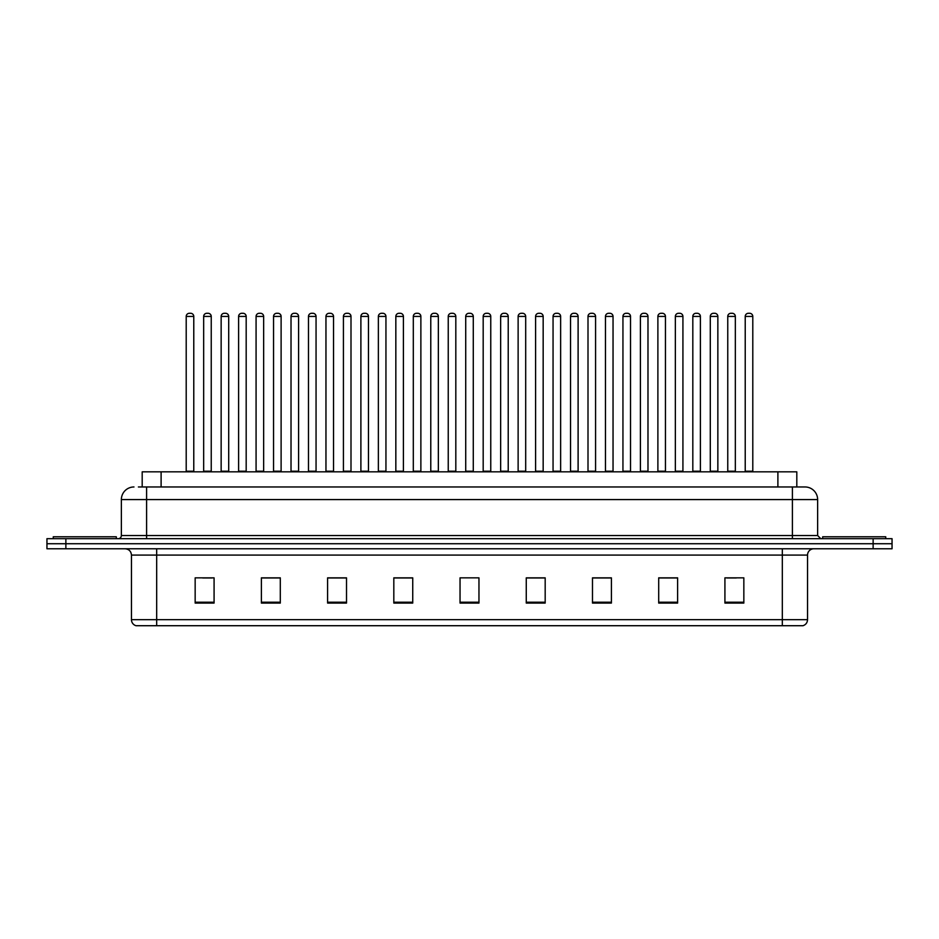 <?xml version="1.0" encoding="UTF-8"?>
<svg xmlns="http://www.w3.org/2000/svg" width="939" height="939" viewBox="0 0 939 939"><rect width="100%" height="100%" fill="white"/><g stroke="black" fill="none" stroke-linecap="round" stroke-linejoin="round"><path stroke-width="1.41" d="M142.188 486.965L142.188 471.836L796.812 471.836L796.812 486.965M807.54 619.658C807.364 622.686 805.85 624.705 802.998 625.714L782.316 625.714L782.316 619.658L807.54 619.658L807.54 555.078A6.303 6.303 0 0 1 813.843 548.775M782.316 625.714L136.002 625.714A6.303 6.303 0 0 1 131.46 619.658L131.46 555.078C131.084 551.252 128.983 549.151 125.157 548.775M892.05 548.775L892.05 543.728L46.95 543.728L46.95 548.775L65.871 548.775L65.871 543.728L46.95 543.728L46.95 538.681L65.871 538.681L65.871 543.728L892.05 543.728L892.05 548.775L65.871 548.775M743.841 603.073L743.841 577.849L724.92 577.849L724.92 603.073L743.841 603.073M677.618 603.073L677.618 577.849L658.697 577.849L658.697 603.073L677.618 603.073M611.406 603.073L611.406 577.849L592.486 577.849L592.486 603.073L611.406 603.073M545.183 603.073L545.183 577.849L526.263 577.849L526.263 603.073L545.183 603.073M214.08 603.073L214.08 577.849L195.159 577.849L195.159 603.073L214.08 603.073M280.303 603.073L280.303 577.849L261.382 577.849L261.382 603.073L280.303 603.073M346.514 603.073L346.514 577.849L327.594 577.849L327.594 603.073L346.514 603.073M412.737 603.073L412.737 577.849L393.817 577.849L393.817 603.073L412.737 603.073M478.96 603.073L478.96 577.849L460.04 577.849L460.04 603.073L478.96 603.073M604.528 577.978L596.511 577.978M674.402 577.978L666.397 577.978M726.809 577.978L736.27 577.978M412.362 577.978L404.357 577.978M394.896 577.978L412.737 577.978M342.489 577.978L334.472 577.978M272.603 577.978L264.598 577.978M202.73 577.978L212.191 577.978M526.263 577.978L544.104 577.978M534.643 577.978L526.638 577.978M464.77 577.849L474.23 577.849M346.514 577.978L327.594 577.978M280.303 577.978L261.382 577.978M611.406 577.978L592.486 577.978M677.618 577.978L658.697 577.978M138.69 486.965L805.016 486.965A12.618 12.618 0 0 1 817.634 499.583L817.634 535.535L820.78 538.681M138.397 486.965L146.601 486.965L146.601 499.583L121.366 499.583L121.366 535.535A3.157 3.157 0 0 1 118.22 538.681M133.984 486.965A12.618 12.618 0 0 0 121.366 499.583M892.05 538.681L892.05 543.728L892.05 538.681L65.871 538.681M817.634 499.583L792.399 499.583L792.399 486.965L805.016 486.965M193.774 316.431L186.204 316.431A3.157 3.157 0 0 1 189.361 313.286L190.617 313.286A3.157 3.157 0 0 1 193.774 316.431L193.774 471.202A0.634 0.634 0 0 0 194.396 471.836M186.204 316.431L186.204 471.202A0.634 0.634 0 0 1 185.57 471.836M190.617 313.286L189.361 313.286M203.669 316.431A3.157 3.157 0 0 1 206.826 313.286L208.082 313.286A3.157 3.157 0 0 1 211.24 316.431L203.669 316.431L203.669 471.202A0.634 0.634 0 0 1 203.047 471.836M211.24 316.431L211.24 471.202A0.634 0.634 0 0 0 211.874 471.836M116.319 538.681L116.319 536.791L53.253 536.791L53.253 538.681M228.705 316.431L221.146 316.431A3.157 3.157 0 0 1 224.292 313.286L225.56 313.286A3.157 3.157 0 0 1 228.705 316.431L228.705 471.202A0.634 0.634 0 0 0 229.339 471.836M221.146 316.431L221.146 471.202A0.634 0.634 0 0 1 220.512 471.836M225.56 313.286L224.292 313.286M263.648 316.431L256.077 316.431A3.157 3.157 0 0 1 259.234 313.286L260.49 313.286A3.157 3.157 0 0 1 263.648 316.431L263.648 471.202A0.634 0.634 0 0 0 264.282 471.836M256.077 316.431L256.077 471.202A0.634 0.634 0 0 1 255.455 471.836M260.49 313.286L259.234 313.286M291.02 316.431L291.02 471.202L298.59 471.202L298.59 316.431L291.02 316.431A3.157 3.157 0 0 1 294.177 313.286L295.433 313.286A3.157 3.157 0 0 1 298.59 316.431L298.59 471.202A0.634 0.634 0 0 0 299.224 471.836M291.02 471.202A0.634 0.634 0 0 1 290.386 471.836M295.433 313.286L294.177 313.286M325.328 471.836A0.634 0.634 0 0 0 325.962 471.202L325.962 316.431L325.962 471.202L333.533 471.202L333.533 316.431L325.962 316.431A3.157 3.157 0 0 1 329.108 313.286L330.375 313.286A3.157 3.157 0 0 1 333.533 316.431L333.533 471.202A0.634 0.634 0 0 0 334.155 471.836M330.375 313.286L329.108 313.286M238.612 316.431A3.157 3.157 0 0 1 241.769 313.286L243.025 313.286A3.157 3.157 0 0 1 246.182 316.431L238.612 316.431L238.612 471.202A0.634 0.634 0 0 1 237.978 471.836M246.182 316.431L246.182 471.202A0.634 0.634 0 0 0 246.804 471.836M273.554 316.431A3.157 3.157 0 0 1 276.7 313.286L277.967 313.286A3.157 3.157 0 0 1 281.113 316.431L273.554 316.431L273.554 471.202A0.634 0.634 0 0 1 272.92 471.836M281.113 316.431L281.113 471.202A0.634 0.634 0 0 0 281.747 471.836M308.485 316.431A3.157 3.157 0 0 1 311.642 313.286L312.91 313.286A3.157 3.157 0 0 1 316.056 316.431L308.485 316.431L308.485 471.202A0.634 0.634 0 0 1 307.863 471.836M316.056 316.431L316.056 471.202A0.634 0.634 0 0 0 316.689 471.836M312.91 313.286L311.642 313.286M885.747 538.681L885.747 536.791L822.681 536.791L822.681 538.681M368.464 316.431L360.893 316.431A3.157 3.157 0 0 1 364.05 313.286L365.318 313.286A3.157 3.157 0 0 1 368.464 316.431L368.464 471.202A0.634 0.634 0 0 0 369.097 471.836M360.893 316.431L360.893 471.202A0.634 0.634 0 0 1 360.271 471.836M365.318 313.286L364.05 313.286M395.202 471.836A0.634 0.634 0 0 0 395.835 471.202L395.835 316.431L395.835 471.202L403.406 471.202L403.406 316.431L395.835 316.431A3.157 3.157 0 0 1 398.993 313.286L400.249 313.286A3.157 3.157 0 0 1 403.406 316.431L403.406 471.202A0.634 0.634 0 0 0 404.04 471.836M400.249 313.286L398.993 313.286M438.349 316.431L430.778 316.431A3.157 3.157 0 0 1 433.935 313.286L435.191 313.286A3.157 3.157 0 0 1 438.349 316.431L438.349 471.202A0.634 0.634 0 0 0 438.971 471.836M430.778 316.431L430.778 471.202A0.634 0.634 0 0 1 430.144 471.836M435.191 313.286L433.935 313.286M343.428 316.431A3.157 3.157 0 0 1 346.585 313.286L347.841 313.286A3.157 3.157 0 0 1 350.998 316.431L343.428 316.431L343.428 471.202A0.634 0.634 0 0 1 342.794 471.836M350.998 316.431L350.998 471.202A0.634 0.634 0 0 0 351.632 471.836M347.841 313.286L346.585 313.286M378.37 316.431A3.157 3.157 0 0 1 381.516 313.286L382.783 313.286A3.157 3.157 0 0 1 385.941 316.431L378.37 316.431L378.37 471.202A0.634 0.634 0 0 1 377.736 471.836M385.941 316.431L385.941 471.202A0.634 0.634 0 0 0 386.563 471.836M382.783 313.286L381.516 313.286M413.313 316.431A3.157 3.157 0 0 1 416.458 313.286L417.726 313.286A3.157 3.157 0 0 1 420.872 316.431L413.313 316.431L413.313 471.202A0.634 0.634 0 0 1 412.679 471.836M420.872 316.431L420.872 471.202A0.634 0.634 0 0 0 421.505 471.836M417.726 313.286L416.458 313.286M473.279 316.431L465.721 316.431A3.157 3.157 0 0 1 468.866 313.286L470.134 313.286A3.157 3.157 0 0 1 473.279 316.431L473.279 471.202A0.634 0.634 0 0 0 473.913 471.836M465.721 316.431L465.721 471.202A0.634 0.634 0 0 1 465.087 471.836M470.134 313.286L468.866 313.286M500.651 316.431L500.651 471.202L508.222 471.202L508.222 316.431L500.651 316.431A3.157 3.157 0 0 1 503.809 313.286L505.065 313.286A3.157 3.157 0 0 1 508.222 316.431L508.222 471.202A0.634 0.634 0 0 0 508.856 471.836M500.651 471.202A0.634 0.634 0 0 1 500.029 471.836M505.065 313.286L503.809 313.286M543.165 316.431L535.594 316.431A3.157 3.157 0 0 1 538.751 313.286L540.007 313.286A3.157 3.157 0 0 1 543.165 316.431L543.165 471.202A0.634 0.634 0 0 0 543.798 471.836M535.594 316.431L535.594 471.202A0.634 0.634 0 0 1 534.96 471.836M540.007 313.286L538.751 313.286M570.536 316.431L570.536 471.202L578.107 471.202L578.107 316.431L570.536 316.431A3.157 3.157 0 0 1 573.682 313.286L574.95 313.286A3.157 3.157 0 0 1 578.107 316.431L578.107 471.202A0.634 0.634 0 0 0 578.729 471.836M570.536 471.202A0.634 0.634 0 0 1 569.903 471.836M574.95 313.286L573.682 313.286M605.467 316.431L605.467 471.202L613.038 471.202L613.038 316.431L605.467 316.431A3.157 3.157 0 0 1 608.625 313.286L609.892 313.286A3.157 3.157 0 0 1 613.038 316.431L613.038 471.202A0.634 0.634 0 0 0 613.672 471.836M605.467 471.202A0.634 0.634 0 0 1 604.845 471.836M609.892 313.286L608.625 313.286M448.243 316.431A3.157 3.157 0 0 1 451.401 313.286L452.657 313.286A3.157 3.157 0 0 1 455.814 316.431L448.243 316.431L448.243 471.202A0.634 0.634 0 0 1 447.621 471.836M455.814 316.431L455.814 471.202A0.634 0.634 0 0 0 456.448 471.836M452.657 313.286L451.401 313.286M483.186 316.431A3.157 3.157 0 0 1 486.343 313.286L487.599 313.286A3.157 3.157 0 0 1 490.757 316.431L483.186 316.431L483.186 471.202A0.634 0.634 0 0 1 482.552 471.836M490.757 316.431L490.757 471.202A0.634 0.634 0 0 0 491.379 471.836M487.599 313.286L486.343 313.286M518.128 316.431A3.157 3.157 0 0 1 521.274 313.286L522.542 313.286A3.157 3.157 0 0 1 525.687 316.431L518.128 316.431L518.128 471.202A0.634 0.634 0 0 1 517.495 471.836M525.687 316.431L525.687 471.202A0.634 0.634 0 0 0 526.321 471.836M522.542 313.286L521.274 313.286M553.059 316.431A3.157 3.157 0 0 1 556.217 313.286L557.484 313.286A3.157 3.157 0 0 1 560.63 316.431L553.059 316.431L553.059 471.202A0.634 0.634 0 0 1 552.437 471.836M560.63 316.431L560.63 471.202A0.634 0.634 0 0 0 561.264 471.836M557.484 313.286L556.217 313.286M588.002 316.431A3.157 3.157 0 0 1 591.159 313.286L592.415 313.286A3.157 3.157 0 0 1 595.572 316.431L588.002 316.431L588.002 471.202A0.634 0.634 0 0 1 587.368 471.836M595.572 316.431L595.572 471.202A0.634 0.634 0 0 0 596.206 471.836M592.415 313.286L591.159 313.286M647.98 316.431L640.41 316.431A3.157 3.157 0 0 1 643.567 313.286L644.823 313.286A3.157 3.157 0 0 1 647.98 316.431L647.98 471.202A0.634 0.634 0 0 0 648.614 471.836M640.41 316.431L640.41 471.202A0.634 0.634 0 0 1 639.776 471.836M644.823 313.286L643.567 313.286M682.923 316.431L675.352 316.431A3.157 3.157 0 0 1 678.51 313.286L679.766 313.286A3.157 3.157 0 0 1 682.923 316.431L682.923 471.202A0.634 0.634 0 0 0 683.545 471.836M675.352 316.431L675.352 471.202A0.634 0.634 0 0 1 674.718 471.836M679.766 313.286L678.51 313.286M717.854 316.431L710.295 316.431A3.157 3.157 0 0 1 713.44 313.286L714.708 313.286A3.157 3.157 0 0 1 717.854 316.431L717.854 471.202A0.634 0.634 0 0 0 718.488 471.836M710.295 316.431L710.295 471.202A0.634 0.634 0 0 1 709.661 471.836M714.708 313.286L713.44 313.286M752.796 316.431L745.226 316.431A3.157 3.157 0 0 1 748.383 313.286L749.639 313.286A3.157 3.157 0 0 1 752.796 316.431L752.796 471.202A0.634 0.634 0 0 0 753.43 471.836M745.226 316.431L745.226 471.202A0.634 0.634 0 0 1 744.604 471.836M749.639 313.286L748.383 313.286M622.944 316.431A3.157 3.157 0 0 1 626.09 313.286L627.358 313.286A3.157 3.157 0 0 1 630.515 316.431L622.944 316.431L622.944 471.202A0.634 0.634 0 0 1 622.311 471.836M630.515 316.431L630.515 471.202A0.634 0.634 0 0 0 631.137 471.836M627.358 313.286L626.09 313.286M657.887 316.431A3.157 3.157 0 0 1 661.033 313.286L662.3 313.286A3.157 3.157 0 0 1 665.446 316.431L657.887 316.431L657.887 471.202A0.634 0.634 0 0 1 657.253 471.836M665.446 316.431L665.446 471.202A0.634 0.634 0 0 0 666.08 471.836M662.3 313.286L661.033 313.286M692.818 316.431A3.157 3.157 0 0 1 695.975 313.286L697.231 313.286A3.157 3.157 0 0 1 700.388 316.431L692.818 316.431L692.818 471.202A0.634 0.634 0 0 1 692.196 471.836M700.388 316.431L700.388 471.202A0.634 0.634 0 0 0 701.022 471.836M697.231 313.286L695.975 313.286M727.76 316.431A3.157 3.157 0 0 1 730.918 313.286L732.174 313.286A3.157 3.157 0 0 1 735.331 316.431L727.76 316.431L727.76 471.202A0.634 0.634 0 0 1 727.126 471.836M735.331 316.431L735.331 471.202A0.634 0.634 0 0 0 735.953 471.836M732.174 313.286L730.918 313.286M161.109 486.965L161.109 471.836M777.891 486.965L777.891 471.836M782.316 548.775L782.316 555.078L131.46 555.078M807.54 555.078L782.316 555.078L782.316 619.658L156.684 619.658L156.684 625.714M131.46 619.658L156.684 619.658L156.684 548.775M873.129 548.775L873.129 538.681M478.96 602.204L460.04 602.204M412.737 602.204L393.817 602.204M346.514 602.204L327.594 602.204M280.303 602.204L261.382 602.204M214.08 602.204L195.159 602.204M545.183 602.204L526.263 602.204M611.406 602.204L592.486 602.204M677.618 602.204L658.697 602.204M743.841 602.204L724.92 602.204M146.601 538.681L146.601 535.535L817.634 535.535M121.366 535.535L146.601 535.535L146.601 499.583L792.399 499.583L792.399 538.681M186.204 471.202L193.774 471.202M203.669 471.202L211.24 471.202M221.146 471.202L228.705 471.202M256.077 471.202L263.648 471.202M238.612 471.202L246.182 471.202M273.554 471.202L281.113 471.202M308.485 471.202L316.056 471.202M360.893 471.202L368.464 471.202M430.778 471.202L438.349 471.202M343.428 471.202L350.998 471.202M378.37 471.202L385.941 471.202M413.313 471.202L420.872 471.202M465.721 471.202L473.279 471.202M535.594 471.202L543.165 471.202M448.243 471.202L455.814 471.202M483.186 471.202L490.757 471.202M518.128 471.202L525.687 471.202M553.059 471.202L560.63 471.202M588.002 471.202L595.572 471.202M640.41 471.202L647.98 471.202M675.352 471.202L682.923 471.202M710.295 471.202L717.854 471.202M745.226 471.202L752.796 471.202M622.944 471.202L630.515 471.202M657.887 471.202L665.446 471.202M692.818 471.202L700.388 471.202M727.76 471.202L735.331 471.202"/></g></svg>

